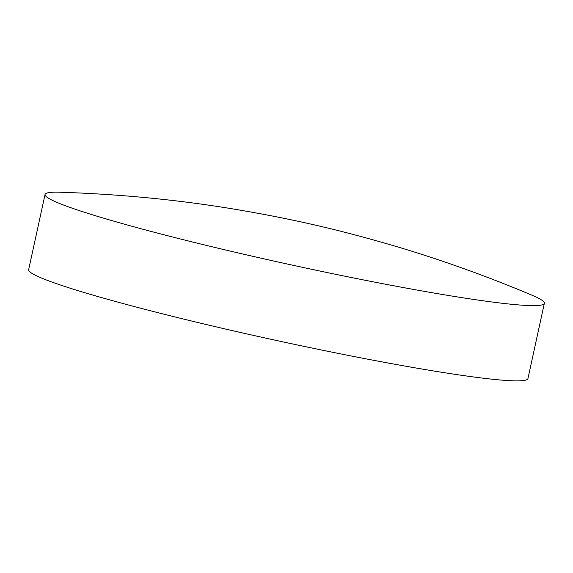 <?xml version="1.0" encoding="UTF-8"?>
<svg xmlns="http://www.w3.org/2000/svg" width="573" height="573" viewBox="0 0 573 573"><rect width="100%" height="100%" fill="white"/><g stroke="black" fill="none" stroke-linecap="round" stroke-linejoin="round"><path stroke-width="0.86" d="M45.052 194.462L28.65 269.704A255.515 16.366 12.3 0 0 163.957 314.197A255.515 16.366 12.3 0 0 426.068 369.714A255.515 16.366 12.3 0 0 527.948 378.567L544.35 303.325A255.515 16.366 12.3 0 0 531.988 295.202C488.003 276.673 443.667 260.708 398.987 247.307C340.219 229.895 294.049 219.366 238.074 209.782C180.61 200.041 121.139 194.19 59.678 192.22A255.515 16.366 12.3 0 0 45.052 194.462A255.515 16.366 12.3 0 0 180.359 238.962A255.515 16.366 12.3 0 0 442.471 294.479A255.515 16.366 12.3 0 0 544.35 303.325"/></g></svg>
